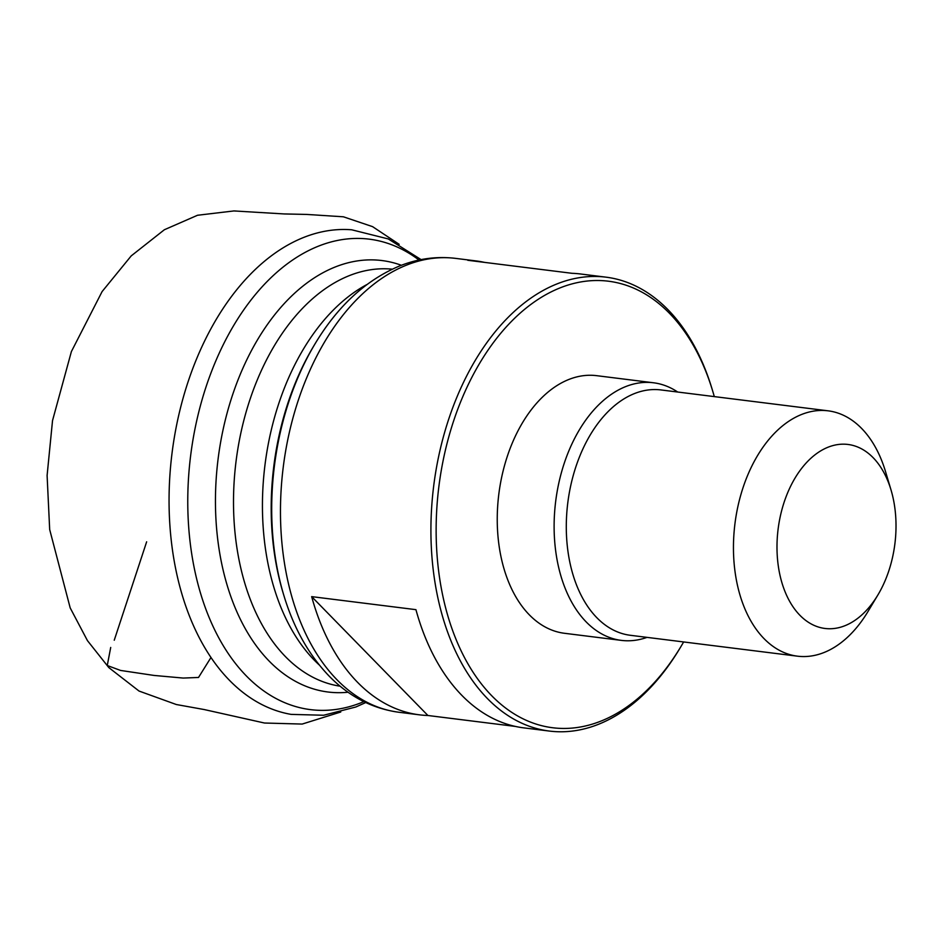 <?xml version="1.0" encoding="UTF-8"?>
<svg xmlns="http://www.w3.org/2000/svg" width="942" height="942" viewBox="0 0 942 942"><rect width="100%" height="100%" fill="white"/><g stroke="black" fill="none" stroke-linecap="round" stroke-linejoin="round"><path stroke-width="1.41" d="M714.295 396.594A224.997 142.819 97.1 0 0 712.882 391.684A224.997 142.819 97.1 0 0 491.936 344.595A224.997 142.819 97.1 0 0 491.759 695.773A224.997 142.819 97.1 0 0 681.054 646.353A224.997 142.819 97.1 0 0 683.633 641.949M621.343 640.383L564.47 633.283A129.808 82.39 -82.9 0 1 529.333 614.843A129.808 82.39 -82.9 0 1 504.759 464.689A129.808 82.39 -82.9 0 1 596.651 375.67L653.536 382.782A129.808 82.39 97.1 0 0 561.632 471.789A129.808 82.39 97.1 0 0 586.207 621.944A129.808 82.39 97.1 0 0 621.343 640.383A129.808 82.39 97.1 0 0 647.036 637.369M712.882 391.684L712.211 389.47A228.706 145.174 97.1 0 0 606.071 277.172A228.706 145.174 97.1 0 0 444.165 434.015A228.706 145.174 97.1 0 0 487.45 698.575A228.706 145.174 97.1 0 0 549.363 731.063A228.706 145.174 97.1 0 0 679.865 648.343L681.054 646.353M515.439 726.435L427.915 715.496A228.706 145.174 -82.9 0 1 419.496 714.837A228.706 145.174 -82.9 0 1 357.583 682.338A228.706 145.174 -82.9 0 1 311.661 596.627L415.928 609.662A228.706 145.174 97.1 0 0 461.863 695.373A228.706 145.174 97.1 0 0 523.764 727.872L549.363 731.063M606.071 277.172L580.484 273.981A228.706 145.174 97.1 0 0 572.065 273.31L467.785 260.286A228.706 145.174 -82.9 0 1 476.205 260.946A228.706 145.174 -82.9 0 1 484.529 262.382M427.915 715.496L311.661 596.627M799.911 615.291A92.716 58.851 97.1 0 0 877.909 594.932A92.716 58.851 97.1 0 0 891.026 489.981A92.716 58.851 97.1 0 0 799.982 470.576A92.716 58.851 97.1 0 0 799.911 615.291M891.026 489.981L885.504 471.53A123.626 78.469 97.1 0 0 828.136 410.83A123.626 78.469 97.1 0 0 740.612 495.598A123.626 78.469 97.1 0 0 764.009 638.605A123.626 78.469 97.1 0 0 797.474 656.174A123.626 78.469 97.1 0 0 868.018 611.452L877.909 594.932M828.136 410.83L660.978 389.941A123.626 78.469 97.1 0 0 573.454 474.709A123.626 78.469 97.1 0 0 596.851 617.716A123.626 78.469 97.1 0 0 630.316 635.285L797.474 656.174M677.698 392.025A129.808 82.39 97.1 0 0 653.536 382.782M146.646 541.815L114.253 640.207M110.709 647.448L107.258 665.511L120.552 670.433L154.041 675.438L183.207 678.063L198.515 677.463L210.961 657.528M314.946 343.995L313.651 346.161A217.402 137.991 97.1 0 0 282.894 592.235L283.624 594.661A221.464 140.57 -82.9 0 1 314.946 343.995C337.566 306.221 365.708 280.245 399.373 266.068C417.848 258.661 436.605 256.094 455.622 258.379A228.706 145.174 97.1 0 0 293.716 415.21A228.706 145.174 97.1 0 0 337 679.771A228.706 145.174 97.1 0 0 398.902 712.258L419.496 714.837M392.249 269.176A210.16 133.399 97.1 0 0 245.214 415.21A210.16 133.399 97.1 0 0 285.461 656.645A210.16 133.399 97.1 0 0 340.133 686.2M319.303 665.017A210.16 133.399 -82.9 0 1 314.392 660.26A210.16 133.399 -82.9 0 1 265.597 460.308A210.16 133.399 -82.9 0 1 366.85 284.578M419.013 260.051A237.054 150.473 97.1 0 0 214.705 363.541A237.054 150.473 97.1 0 0 246.368 675.956A237.054 150.473 97.1 0 0 363.836 701.637M348.045 692.229A217.402 137.991 -82.9 0 1 269.2 661.131A217.402 137.991 -82.9 0 1 232.556 394.957A217.402 137.991 -82.9 0 1 401.398 265.279M365.743 702.555L355.805 707.006L323.648 715.249L291.137 714.389A244.284 155.053 -82.9 0 1 171.997 453.42A244.284 155.053 -82.9 0 1 351.696 229.789L388.269 238.938L421.098 259.615M340.768 711.999L302.17 724.068L264.478 723.02L204.143 709.538L176.319 704.522L139.039 691.051L108.836 667.607L87.453 640.631L70.191 607.908L49.679 529.557L47.1 475.498L52.528 420.591L71.392 351.566L102.101 291.573L131.221 255.883L164.367 229.742L197.537 215.259L233.887 210.937L284.319 213.952L306.798 214.435L343.406 216.801L372.573 226.645L399.184 244.319M455.622 258.379L476.205 260.946M283.624 594.661C293.48 627.643 308.635 654.761 329.088 676.038C349.141 696.55 372.42 708.631 398.902 712.258"/></g></svg>
